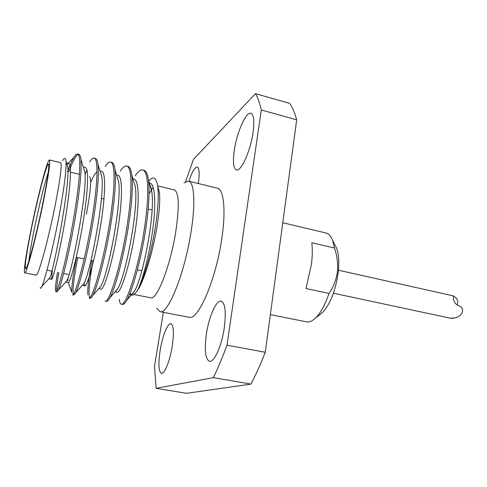 <?xml version="1.0" encoding="UTF-8"?>
<svg xmlns="http://www.w3.org/2000/svg" width="487" height="487" viewBox="0 0 487 487"><rect width="100%" height="100%" fill="white"/><g stroke="black" fill="none" stroke-linecap="round" stroke-linejoin="round"><path stroke-width="0.73" d="M156.668 308.174L159.973 311.643L189.041 317.256C197.99 320.921 215.808 280.202 221.707 239.166C226.151 210.414 223.831 189.218 217.245 188.146L188.487 181.134L184.031 182.905M159.973 311.643C167.747 315.113 184.622 273.682 190.989 232.25C195.719 203.213 194.264 181.998 188.487 181.134M134.004 294.471L150.745 297.782C156.814 300.509 170.31 266.188 175.697 232.171C179.508 206.421 179.046 192.328 174.316 189.881L157.685 185.9M135.885 292.535L138.357 289.108C144.505 279.246 152.699 252.351 156.777 227.94C159.365 212.302 160.253 200.522 159.438 192.602L157.788 186.655M153.155 187.294L149.065 193.686M148.62 181.371C153.338 175.478 156.4 177.311 157.818 186.874C158.841 196.005 158.05 209.233 155.432 226.546C151.609 251.572 143.939 278.649 138.241 288.901L137.62 289.972C135.331 293.722 133.42 295.457 131.886 295.159L129.986 293.259M24.721 272.872L36.081 275.118C38.041 277.127 48.225 240.462 55.189 205.197C60.351 178.565 62.166 164.387 60.644 162.664L49.388 159.973C47.483 159.005 37.913 195.707 31.223 228.634C26.237 252.838 23.218 272.763 24.721 272.872C26.255 274.808 36.093 237.906 43.221 202.519C48.517 175.801 50.575 161.617 49.388 159.973M40.141 287.707C40.384 288.712 40.932 288.298 41.797 286.478C45.212 279.818 55.037 240.073 61.161 204.278C64.765 183.142 66.378 168.928 66.007 161.647C65.66 157.745 64.558 157.411 62.707 160.637M31.612 227.788C26.517 252.51 23.741 271.953 26.079 268.349C28.307 265.829 36.695 233.523 42.728 203.59C47.105 181.669 49.108 168.691 48.737 164.649C47.939 158.652 38.296 194.83 31.612 227.788M48.225 172.471C44.828 182.296 38.93 206.299 34.559 227.8C31.576 242.471 29.683 253.544 28.879 261.026M172.228 346.233C169.981 360.782 164.496 374.345 161.422 373.365C158.585 371.593 158.153 363.978 160.126 350.518C162.36 336.359 167.717 322.82 170.9 323.721C173.676 325.243 174.121 332.749 172.228 346.233M224.288 327.812C221.774 345.813 214.134 362.754 209.501 361.317C205.313 359.096 204.278 350.037 206.378 334.149C208.893 316.733 216.295 299.797 221.141 301.136C225.195 303.036 226.242 311.923 224.288 327.812M253.027 132.561C250.482 151.08 240.98 171.978 236.402 169.933C233.383 168.417 232.683 161.854 234.296 150.246C236.81 132.427 246.02 111.444 250.89 113.301C253.818 114.646 254.531 121.062 253.027 132.561M68.819 171.801C72.764 161.27 75.881 155.487 78.163 154.446M67.547 171.503C70 164.965 72.143 160.199 73.975 157.216C75.363 154.939 76.556 153.886 77.543 154.069L78.882 154.397C79.898 154.659 80.58 156.357 80.927 159.486C81.706 168.313 80.41 184.019 77.031 206.598C71.516 243.22 61.983 283.002 58.501 289.99L57.174 291.78L55.828 291.518L55.402 289.631C55.408 286.453 56.127 280.664 57.563 272.27M77.543 154.069C81.177 154.324 80.239 176.014 75.601 206.275C69.057 249.594 57.624 294.069 55.828 291.518M135.258 175.71C138.058 171.479 140.53 169.555 142.667 169.957L143.939 170.267C146.173 170.888 147.689 174.194 148.474 180.172C149.667 190.015 149.071 204.053 146.69 222.279C142.472 254.518 132.963 289.686 126.809 300.169C125.074 303.224 123.661 304.637 122.554 304.412L121.275 304.162C120.246 303.931 119.571 302.324 119.248 299.347M142.667 169.957C148.231 170.706 149.32 192.353 145.327 221.975C139.83 264.386 125.944 307.194 121.275 304.162M117.641 178.394L117.86 177.962M126.669 166.055L127.959 166.365C129.846 166.883 131.125 169.72 131.8 174.87C132.945 184.549 132.214 199.073 129.603 218.432C125.086 251.767 115.48 288.091 109.879 297.8C108.485 300.309 107.359 301.483 106.495 301.307L105.198 301.057C109.179 303.973 122.474 260.758 128.221 218.121C132.373 188.347 131.77 166.688 126.669 166.055C124.855 165.72 122.742 167.394 120.332 171.083M110.488 162.104L111.791 162.427C113.361 162.847 114.427 165.27 114.993 169.689C116.046 179.143 115.151 194.094 112.302 214.536C107.469 248.96 97.82 286.441 92.853 295.305C91.769 297.344 90.899 298.294 90.247 298.172L88.938 297.916C92.201 300.71 104.894 257.081 110.902 214.225C115.212 184.287 115.109 162.615 110.488 162.104C108.972 161.83 107.189 163.279 105.143 166.463M101.016 174.139L101.217 173.713M85.018 174.425L86.911 169.975M94.113 158.111L95.434 158.433C96.712 158.768 97.577 160.813 98.033 164.563C98.971 173.731 97.887 189.078 94.776 210.597C89.614 246.112 79.984 284.743 75.729 292.705L73.811 294.994L72.484 294.738C75.022 297.411 87.094 253.362 93.364 210.274C97.838 180.178 98.246 158.494 94.113 158.111C92.871 157.885 91.398 159.127 89.693 161.836M89.675 297.66C88.165 293.624 89.328 281.328 93.151 260.776M87.818 294.732C87.423 288.493 88.792 277.091 91.927 260.521M73.275 294.251C72.386 289.826 73.908 277.614 77.841 257.605M83.301 166.944L85.201 167.4C89.419 167.82 87.782 194.995 82.382 226.315C76.946 258.189 69.933 283.422 68.338 282.624L71.735 292.243C71.534 286.313 73.153 274.68 76.605 257.349M56.748 290.514C56.602 287.598 57.302 281.602 58.83 272.525M185.577 181.742L193.394 159.468L255.486 93.681L289.668 103.372C292.425 107.384 294.769 112.868 296.693 119.826L265.269 352.284C260.606 364.148 255.839 374.759 250.969 384.109L186.515 393.319L156.096 388.309L154.519 366.218L163.382 312.301M188.968 181.249C192.079 171.844 194.837 167.12 197.241 167.065C199.347 168.1 199.713 173.591 198.337 183.538M255.486 93.681C257.836 97.613 259.766 103.049 261.294 109.983L227.009 345.186C222.535 357.275 218.012 368.093 213.422 377.638L156.096 388.309M296.693 119.826L261.294 109.983M265.269 352.284L227.009 345.186M250.969 384.109L213.422 377.638M86.442 214.122C90.655 190.928 91.708 178.461 89.59 176.72M66.409 162.895L68.57 163.413C72.271 163.705 70.122 190.928 64.692 222.449C59.231 254.531 52.712 280.025 51.652 279.331L52.316 271.222M67.93 280.932L68.101 277.645M100.024 170.955L101.637 171.345C106.355 171.893 105.229 199.013 99.841 230.126C94.441 261.799 86.948 286.77 84.829 285.875L84.123 283.154M116.588 174.93L117.878 175.241C123.089 175.91 122.45 202.982 117.087 233.894C111.718 265.366 103.761 290.082 101.119 289.089L98.751 288.621M100.231 287.312L100.188 286.989M132.988 178.863L133.931 179.088C139.623 179.88 139.459 206.896 134.126 237.613C128.781 268.891 120.368 293.351 117.227 292.267L115.06 291.841M116.247 290.983L116.143 290.599M149.223 182.759L149.801 182.893C154.848 183.903 156.138 201.795 153.161 226.345C150.16 250.835 143.44 277.627 138.241 288.901M66.445 163.011L67.687 166.84C70.438 183.66 53.661 270.687 49.826 277.7L49.004 278.594M83.387 167.211L84.799 171.667C87.946 189.808 71.954 272.221 66.956 280.64L65.702 282.022M90.679 182.229C93.12 176.781 95.227 173.244 96.998 171.619M100.176 171.43L101.759 176.525C105.21 195.865 89.998 273.755 83.965 283.483L75.729 292.705M84.829 285.875L82.285 285.364M116.813 175.673L118.566 181.42C122.243 201.831 107.791 275.301 100.858 286.234L92.853 295.305M133.304 179.928L135.216 186.357C139.038 207.742 125.342 276.847 117.635 288.882L109.879 297.8M148.785 183.094C150.179 184.47 151.159 187.239 151.719 191.397C155.59 213.647 142.642 278.412 134.309 291.427C132.872 293.953 131.697 295.122 130.772 294.939L129.737 293.886M334.916 244.931L336.663 248.333C338.812 254.232 339.323 262.268 338.203 272.44C335.592 290.502 330.417 303.809 322.68 312.356L319.667 314.724M282.777 222.748L325.943 232.969C328.719 233.644 330.947 236.14 332.621 240.45L334.478 248.005C337.15 255.839 338.13 263.79 337.418 271.843C336.249 279.788 333.455 286.989 329.029 293.448C325.188 304.606 320.75 312.739 315.716 317.834C312.392 321.055 309.33 322.394 306.53 321.852L270.358 314.608M329.029 293.448L306.006 288.535L311.412 264.398C312.423 256.18 312.551 248.96 311.79 242.751L334.478 248.005M333.418 293.211L451.778 318.504L451.595 318.163L454.59 317.901C458.054 317.378 460.629 315.582 462.303 312.514C463.1 309.068 461.913 306.81 458.736 305.72C455.899 304.552 454.152 302.415 453.482 299.316L453.476 296.273L453.123 296.212M457.153 305.045C458.577 300.899 457.354 297.977 453.476 296.273M141.796 270.839L137.377 269.926M93.571 260.862L90.99 260.326M84.19 258.92L76.246 257.276M159.438 192.602L157.818 186.874M68.247 274.412L63.602 273.481M51.823 271.119L46.983 270.151M79.393 174.309L70.475 172.197M138.357 289.108L137.62 289.972M152.102 209.982L148.188 209.081M104.011 198.921L101.43 198.325M73.975 157.216L66.956 164.594M51.853 279.209L51.47 278.095M84.884 285.881L84.141 283.653M116.478 290.702L116.363 290.343M51.652 279.331L49.132 278.832M68.338 282.624L65.848 282.131M41.797 286.478L49.826 277.7M66.007 161.647L67.687 166.84M84.799 171.667L80.927 159.486M66.956 280.64L58.501 289.99M101.759 176.525L98.033 164.563M118.566 181.42L114.993 169.689M135.216 186.357L131.8 174.87M151.719 191.397L148.474 180.172M134.309 291.427L126.809 300.169M336.663 248.333L332.621 240.45M322.68 312.356L315.716 317.834M338.441 270.212L453.233 295.859M454.59 317.901L451.778 318.504"/></g></svg>
